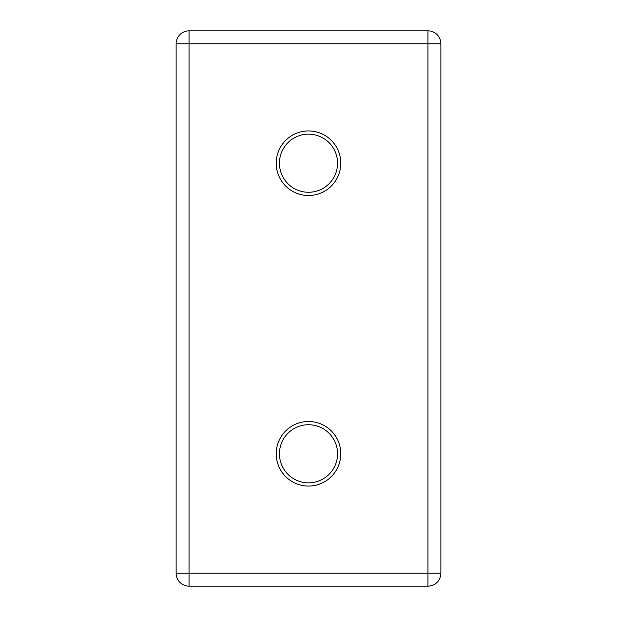 <?xml version="1.0" encoding="UTF-8"?>
<svg xmlns="http://www.w3.org/2000/svg" width="617" height="617" viewBox="0 0 617 617"><rect width="100%" height="100%" fill="white"/><g stroke="black" fill="none" stroke-linecap="round" stroke-linejoin="round"><path stroke-width="0.93" d="M308.5 486.065A32.285 32.285 0 0 1 276.215 453.78A32.285 32.285 0 0 1 308.5 421.496A32.285 32.285 0 0 1 340.785 453.78A32.285 32.285 0 0 1 308.5 486.065M308.5 424.727A29.053 29.053 0 0 0 279.447 453.78A29.053 29.053 0 0 0 308.5 482.841A29.053 29.053 0 0 0 337.553 453.78A29.053 29.053 0 0 0 308.5 424.727M308.5 195.504A32.285 32.285 0 0 1 276.215 163.22A32.285 32.285 0 0 1 308.5 130.935A32.285 32.285 0 0 1 340.785 163.22A32.285 32.285 0 0 1 308.5 195.504M308.5 134.159A29.053 29.053 0 0 0 279.447 163.22A29.053 29.053 0 0 0 308.5 192.273A29.053 29.053 0 0 0 337.553 163.22A29.053 29.053 0 0 0 308.5 134.159M176.13 573.239L176.13 43.761A12.911 12.911 0 0 1 189.049 30.85L427.951 30.85A12.911 12.911 0 0 1 440.87 43.761L440.87 573.239A12.911 12.911 0 0 1 427.951 586.15L189.049 586.15A12.911 12.911 0 0 1 176.13 573.239A12.911 12.911 0 0 0 189.049 586.15L189.049 573.239L427.951 573.239L427.951 43.761L189.049 43.761L189.049 573.239L176.13 573.239M427.951 30.85A12.911 12.911 0 0 1 440.87 43.761L427.951 43.761L427.951 30.85M176.13 43.761A12.911 12.911 0 0 1 189.049 30.85L189.049 43.761L176.13 43.761M440.87 573.239A12.911 12.911 0 0 1 427.951 586.15L427.951 573.239L440.87 573.239"/></g></svg>
